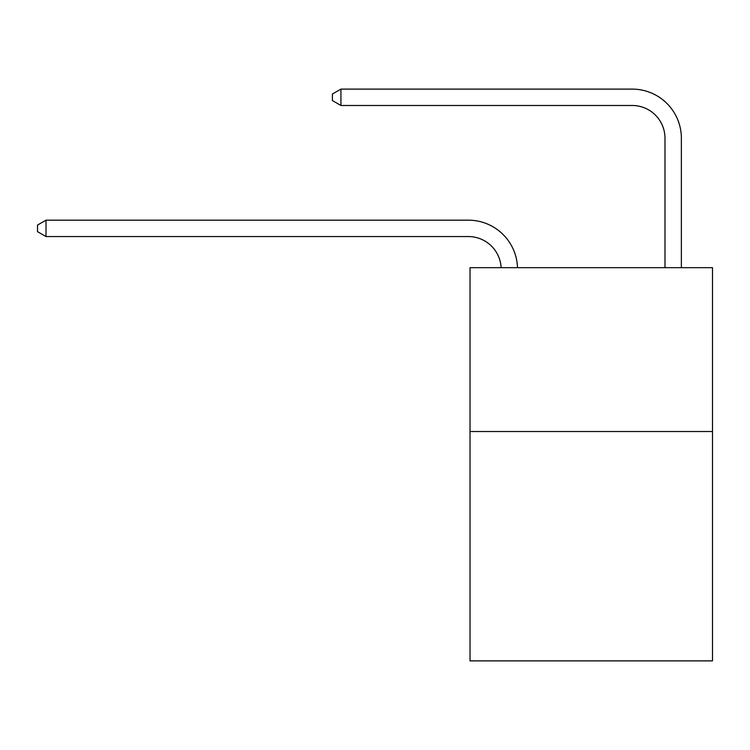 <?xml version="1.0" encoding="UTF-8"?>
<svg xmlns="http://www.w3.org/2000/svg" width="750" height="750" viewBox="0 0 750 750"><rect width="100%" height="100%" fill="white"/><g stroke="black" fill="none" stroke-linecap="round" stroke-linejoin="round"><path stroke-width="1.12" d="M712.5 431.522L712.5 660.891L470.025 660.891L470.025 267.684L712.5 267.684L712.5 431.522L470.025 431.522M468.384 236.559A32.766 32.766 0 0 1 501.112 267.684A32.766 32.766 0 0 0 468.384 236.559A32.766 32.766 0 0 1 501.112 267.684A32.766 32.766 0 0 0 468.384 236.559A32.766 32.766 0 0 1 501.112 267.684A32.766 32.766 0 0 0 468.384 236.559A32.766 32.766 0 0 1 501.112 267.684A32.766 32.766 0 0 0 468.384 236.559A32.766 32.766 0 0 1 501.112 267.684A32.766 32.766 0 0 0 468.384 236.559A32.766 32.766 0 0 1 501.112 267.684A32.766 32.766 0 0 0 468.384 236.559A32.766 32.766 0 0 1 501.112 267.684A32.766 32.766 0 0 0 468.384 236.559A32.766 32.766 0 0 1 501.112 267.684A32.766 32.766 0 0 0 468.384 236.559A32.766 32.766 0 0 1 501.112 267.684A32.766 32.766 0 0 0 468.384 236.559A32.766 32.766 0 0 1 501.112 267.684A32.766 32.766 0 0 0 468.384 236.559A32.766 32.766 0 0 1 501.112 267.684A32.766 32.766 0 0 0 468.384 236.559A32.766 32.766 0 0 1 501.112 267.684A32.766 32.766 0 0 0 468.384 236.559A32.766 32.766 0 0 1 501.112 267.684A32.766 32.766 0 0 0 468.384 236.559A32.766 32.766 0 0 1 501.112 267.684A32.766 32.766 0 0 0 468.384 236.559A32.766 32.766 0 0 1 501.112 267.684A32.766 32.766 0 0 0 468.384 236.559A32.766 32.766 0 0 1 501.112 267.684A32.766 32.766 0 0 0 468.384 236.559A32.766 32.766 0 0 1 501.112 267.684A32.766 32.766 0 0 0 468.384 236.559A32.766 32.766 0 0 1 501.112 267.684A32.766 32.766 0 0 0 468.384 236.559A32.766 32.766 0 0 1 501.112 267.684A32.766 32.766 0 0 0 468.384 236.559A32.766 32.766 0 0 1 501.112 267.684A32.766 32.766 -48.4 0 0 468.384 236.559L46.022 236.559L37.5 231.647L37.5 225.094L46.022 220.172L468.384 220.172A49.153 49.153 0 0 1 517.509 267.684M664.988 267.684L664.988 138.262A32.766 32.766 0 0 0 632.222 105.487L340.922 105.487L332.4 100.575L332.4 94.022L340.922 89.109L632.222 89.109A49.153 49.153 0 0 1 681.375 138.262L681.375 267.684M46.022 236.559L46.022 220.172L468.384 220.172M664.988 138.262A32.766 32.766 0 0 0 632.222 105.487A32.766 32.766 0 0 1 664.988 138.262A32.766 32.766 0 0 0 632.222 105.487A32.766 32.766 0 0 1 664.988 138.262A32.766 32.766 0 0 0 632.222 105.487A32.766 32.766 0 0 1 664.988 138.262A32.766 32.766 0 0 0 632.222 105.487A32.766 32.766 0 0 1 664.988 138.262A32.766 32.766 0 0 0 632.222 105.487A32.766 32.766 0 0 1 664.988 138.262A32.766 32.766 0 0 0 632.222 105.487A32.766 32.766 0 0 1 664.988 138.262A32.766 32.766 0 0 0 632.222 105.487A32.766 32.766 0 0 1 664.988 138.262A32.766 32.766 0 0 0 632.222 105.487A32.766 32.766 0 0 1 664.988 138.262A32.766 32.766 0 0 0 632.222 105.487A32.766 32.766 0 0 1 664.988 138.262A32.766 32.766 0 0 0 632.222 105.487A32.766 32.766 0 0 1 664.988 138.262A32.766 32.766 0 0 0 632.222 105.487A32.766 32.766 0 0 1 664.988 138.262A32.766 32.766 0 0 0 632.222 105.487A32.766 32.766 0 0 1 664.988 138.262A32.766 32.766 0 0 0 632.222 105.487A32.766 32.766 0 0 1 664.988 138.262A32.766 32.766 0 0 0 632.222 105.487A32.766 32.766 0 0 1 664.988 138.262A32.766 32.766 0 0 0 632.222 105.487A32.766 32.766 0 0 1 664.988 138.262A32.766 32.766 0 0 0 632.222 105.487A32.766 32.766 0 0 1 664.988 138.262A32.766 32.766 0 0 0 632.222 105.487A32.766 32.766 0 0 1 664.988 138.262A32.766 32.766 0 0 0 632.222 105.487A32.766 32.766 0 0 1 664.988 138.262A32.766 32.766 0 0 0 632.222 105.487A32.766 32.766 0 0 1 664.988 138.262A32.766 32.766 0 0 0 632.222 105.487M340.922 105.487L340.922 89.109L632.222 89.109"/></g></svg>
